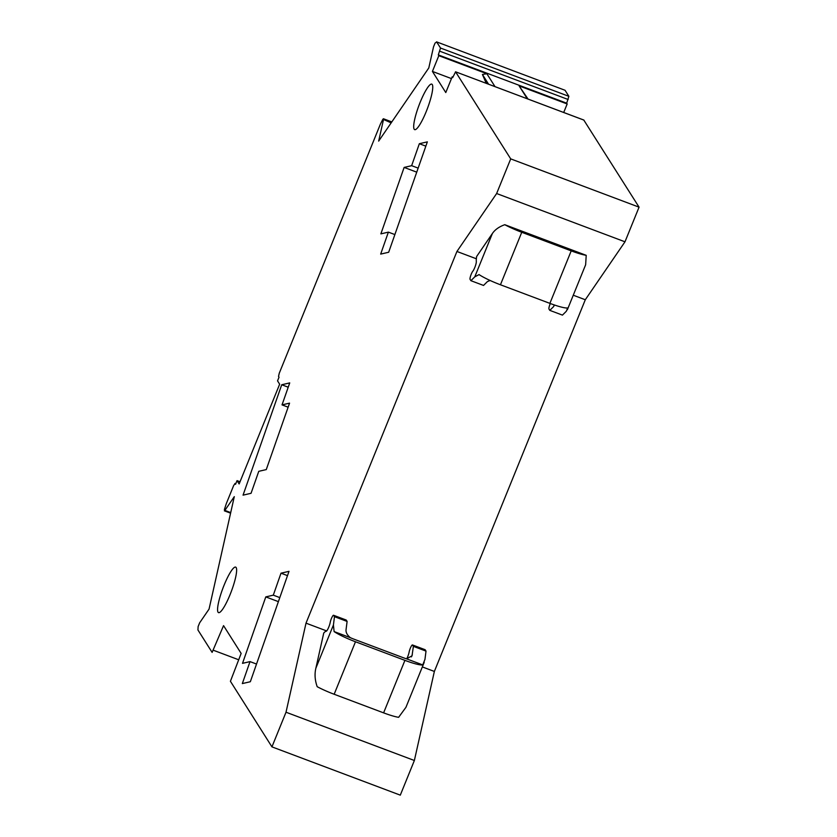 <?xml version="1.0" encoding="UTF-8"?>
<svg xmlns="http://www.w3.org/2000/svg" width="837" height="837" viewBox="0 0 837 837"><rect width="100%" height="100%" fill="white"/><g stroke="black" fill="none" stroke-linecap="round" stroke-linejoin="round"><path stroke-width="1.26" d="M209.051 609.106L234.297 496.644L224.871 510.403L224.379 509.587L226.314 503.612L233.628 485.586L235.051 483.514L235.542 484.299L237.038 480.626L239.141 483.953L279.652 384.204L277.539 380.877L279.024 377.194L278.533 376.42L279.255 373.239L380.364 124.211L382.896 119.189L383.409 119.963L378.669 141.097L428.795 67.943L433.535 46.809L435.062 43.074L436.705 42.007L440.524 48.044L438.316 54.907L438.808 55.681L432.415 71.427L445.786 92.551L452.189 76.805L452.681 77.579L455.59 71.836L510.706 158.884L496.634 193.525L456.929 251.466L306.007 623.157L286.013 712.224L271.941 746.866L230.416 681.276L241.15 653.425L223.552 625.637L212.117 652.379L197.94 629.989L198.118 626.599L199.624 622.854L209.051 609.106M565.059 90.281L436.527 41.85L565.059 90.281L568.878 96.328L566.68 103.181L567.172 103.966L563.709 112.472M271.941 746.866L400.295 795.15L414.367 760.498L434.361 671.441L585.293 299.751L624.988 241.809L639.06 207.157L583.807 120.068M583.881 120.068L455.527 71.783L583.944 120.12M382.896 119.189L391.151 122.872M235.762 483.755L234.988 483.462L235.752 483.786M230.709 512.6L224.871 510.403L224.379 509.587M224.107 585.147A24.304 4.509 -69.4 0 0 218.541 612.621A24.304 4.509 -69.4 0 0 230.091 594.594A24.304 4.509 -69.4 0 0 235.657 567.12A24.304 4.509 -69.4 0 0 224.107 585.147M427.351 141.861L419.347 143.713L411.647 165.684L404.135 167.421L380.866 233.868L388.378 232.131L380.678 254.103L388.682 252.251L427.351 141.861M273.301 595.159L265.789 596.896L242.51 663.343L250.022 661.607L242.332 683.578L250.336 681.726L289.006 571.336L281.002 573.188L273.301 595.159L279.799 597.597M243.054 495.148L251.058 493.296L258.759 471.325L266.271 469.588L289.55 403.141L282.027 404.878L289.728 382.907L281.724 384.758L243.054 495.148M420.226 102.156A24.304 4.509 -69.4 0 0 414.66 129.63A24.304 4.509 -69.4 0 0 426.211 111.603A24.304 4.509 -69.4 0 0 431.777 84.129A24.304 4.509 -69.4 0 0 420.226 102.156M237.038 480.626L240.041 481.756M438.316 54.907L566.68 103.181M528.042 99.059L519.118 85.887L527.279 98.776M519.118 85.887L567.172 103.966M438.808 55.681L486.862 73.75L495.023 86.64M452.189 76.805L452.89 77.067M510.706 158.884L639.06 207.157M496.634 193.525L624.988 241.809M456.929 251.466L476.358 258.769M573.272 295.22L585.293 299.751M286.013 712.224L414.367 760.498M306.007 623.157L326.671 630.931M422.34 666.922L434.361 671.441M432.415 71.427L451.457 78.594M485.324 82.989L485.711 82.068L486.6 83.47M486.862 73.75L482.426 74.472L485.711 82.068M425.845 146.151L419.347 143.713M394.876 234.569L388.378 232.131M416.732 172.16L404.135 167.421M418.155 168.122L411.647 165.684M278.386 601.636L265.789 596.896M287.499 575.636L281.002 573.188M256.53 664.055L250.022 661.607M288.221 387.207L281.724 384.758M288.137 407.18L282.027 404.878M482.426 74.472L488.588 84.223M470.907 280.688L470.07 279.349A4.572 0.847 110.6 0 1 470.697 275.645A4.572 0.847 110.6 0 1 472.8 271.261A5.723 1.057 110.6 0 0 475.217 266.375A5.723 1.057 110.6 0 0 476.316 261.51A22.881 4.237 110.6 0 1 476.671 256.446L492.355 233.565C494.939 229.694 499.082 226.743 504.784 224.703A22.881 3.118 -157.9 0 0 521.754 232.278L500.442 284.768A22.881 3.118 -157.9 0 1 479.078 274.588L474.778 276.848L470.907 280.688L483.535 285.438L487.406 281.598L490.116 280.479M554.209 304.919L553.686 306.53L549.815 310.37L562.443 315.12L566.314 311.28L567.685 307.922A22.881 3.118 -157.9 0 1 549.888 303.371L500.442 284.768M567.371 309.742L585.638 264.754L586.214 255.327A22.881 3.118 -157.9 0 1 571.211 250.87L549.888 303.371M521.754 232.278L571.211 250.87M504.784 224.703L586.214 255.327M549.815 310.37L548.978 309.031A4.572 0.847 110.6 0 1 550.296 303.528M333.429 624.967L334.476 616.681L333.639 615.341A4.572 0.847 110.6 0 0 333.544 615.268A4.572 0.847 110.6 0 0 331.808 617.633A4.572 0.847 110.6 0 0 330.228 622.372A5.723 1.057 110.6 0 1 328.334 628.095A5.723 1.057 110.6 0 1 326.168 631.265A22.881 4.237 110.6 0 0 323.741 633.065L315.852 668.25L333.429 624.967L334.109 631.579L350.305 637.668C347.167 635.053 345.754 632.406 346.047 629.717L347.104 621.431L346.256 620.091A4.572 0.847 -69.4 0 0 346.162 620.008A4.572 0.847 -69.4 0 0 346.037 620.008M334.476 616.681L347.104 621.431M406.541 658.824L412.024 655.831L413.384 646.363L426.012 651.113L424.955 659.399L422.727 664.913L406.541 658.824A9.155 1.245 -157.9 0 1 403.235 657.694L353.789 639.102A9.155 1.245 -157.9 0 1 350.305 637.668M334.109 631.579A22.881 3.118 -157.9 0 0 355.484 641.77L404.93 660.362L383.608 712.862A22.881 3.118 -157.9 0 0 398.621 717.319L405.945 707.307L424.213 662.318M422.727 664.913A22.881 3.118 -157.9 0 1 404.93 660.362M355.484 641.77L334.162 694.26A22.881 3.118 -157.9 0 1 317.192 686.696C314.921 680.293 314.471 674.141 315.852 668.25M334.162 694.26L383.608 712.862M413.384 646.363L412.536 645.024L425.165 649.774L426.012 651.113M406.73 658.824A5.723 1.057 110.6 0 0 409.136 652.044A4.572 0.847 110.6 0 1 410.716 647.315A4.572 0.847 110.6 0 1 412.442 644.94A4.572 0.847 110.6 0 1 412.536 645.024M213.529 650.307L238.587 659.734M440.524 48.044L568.878 96.328M439.812 51.224L568.166 99.509M492.355 233.565L474.778 276.848M554.24 305.17L553.686 306.53M333.639 615.341L346.256 620.091M412.327 654.649L411.427 656.878M224.368 510.832L230.583 513.165M383.419 118.749L391.821 121.909M333.544 615.268L346.162 620.008M412.442 644.94L425.07 649.69"/></g></svg>
